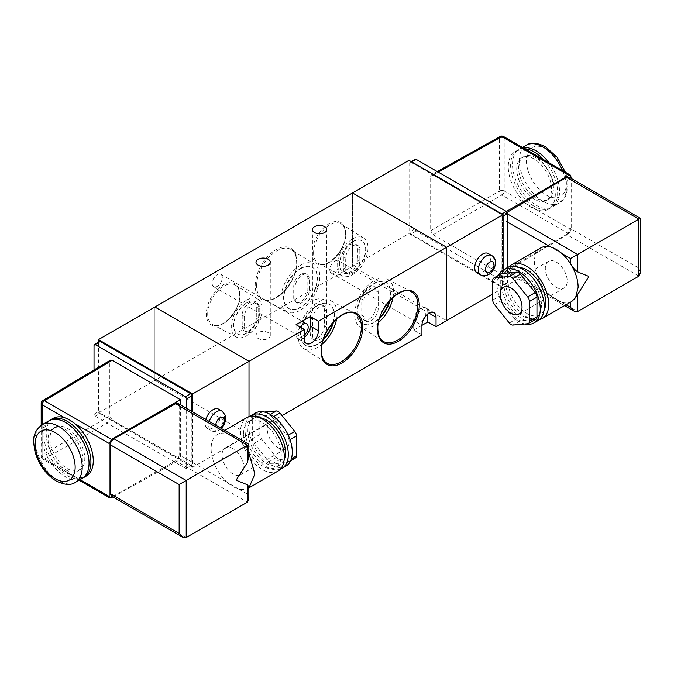 <?xml version="1.0" encoding="UTF-8"?>
<svg xmlns="http://www.w3.org/2000/svg" width="674" height="674" viewBox="0 0 674 674"><rect width="100%" height="100%" fill="white"/><g stroke="black" fill="none" stroke-linecap="round" stroke-linejoin="round"><path stroke-width="0.51" stroke-dasharray="3.37 2.53" d="M324.649 300.031A7.153 4.128 0 0 0 316.856 299.138A7.153 4.128 0 0 0 312.433 302.946A7.153 4.128 0 0 0 314.531 305.87A7.153 4.128 0 0 0 322.324 306.763A7.153 4.128 0 0 0 326.747 302.946A7.153 4.128 0 0 0 324.649 300.031M268.185 332.627A7.153 4.128 0 0 0 260.391 331.734A7.153 4.128 0 0 0 255.977 335.551A7.153 4.128 0 0 0 258.066 338.466A7.153 4.128 0 0 0 265.868 339.367A7.153 4.128 0 0 0 270.282 335.551A7.153 4.128 0 0 0 268.185 332.627M350.413 271.993A9.984 5.763 -60 0 1 345.417 272.49A9.984 5.763 -60 0 1 343.352 267.923L343.352 256.752A9.984 5.763 -60 0 1 347.708 246.709A9.984 5.763 -60 0 1 355.4 244.039A9.984 5.763 -60 0 1 357.464 248.605L357.464 259.768A9.984 5.763 -60 0 1 350.413 271.993M352.763 273.349A9.984 5.763 -60 0 1 347.767 273.846A9.984 5.763 -60 0 1 345.703 269.28L345.703 258.117A9.984 5.763 -60 0 1 350.059 248.066A9.984 5.763 -60 0 1 357.751 245.395A9.984 5.763 -60 0 1 359.823 249.961L359.823 261.124A9.984 5.763 -60 0 1 352.763 273.349M293.712 297.664A9.984 5.763 120 0 0 295.776 302.238A9.984 5.763 120 0 0 300.773 301.741A9.984 5.763 120 0 0 307.824 289.517L307.824 278.354A9.984 5.763 120 0 0 305.76 273.779A9.984 5.763 120 0 0 298.068 276.458A9.984 5.763 120 0 0 293.712 286.501L293.712 297.664L295.119 298.481L295.119 287.318A9.984 5.763 -60 0 1 299.483 277.267A9.984 5.763 -60 0 1 307.176 274.596A9.984 5.763 -60 0 1 309.24 279.162L309.24 290.334A9.984 5.763 -60 0 1 302.179 302.559A9.984 5.763 -60 0 1 297.192 303.047A9.984 5.763 -60 0 1 295.119 298.481M249.245 330.403A9.984 5.763 -60 0 1 244.258 330.892A9.984 5.763 -60 0 1 242.193 326.326L242.193 315.162A9.984 5.763 -60 0 1 246.549 305.111A9.984 5.763 -60 0 1 254.241 302.441A9.984 5.763 -60 0 1 256.305 307.007L256.305 318.179A9.984 5.763 -60 0 1 249.245 330.403M251.596 331.76A9.984 5.763 -60 0 1 246.608 332.248A9.984 5.763 -60 0 1 244.544 327.682L244.544 316.519A9.984 5.763 -60 0 1 248.9 306.476A9.984 5.763 -60 0 1 256.592 303.797A9.984 5.763 -60 0 1 258.656 308.372L258.656 319.535A9.984 5.763 -60 0 1 251.596 331.76M300.368 265.329A27.491 15.873 -60 0 1 314.404 264.141A27.491 15.873 -60 0 1 318.246 286.265A27.491 15.873 -60 0 1 300.368 310.225A27.491 15.873 -60 0 1 286.913 311.75A27.491 15.873 -60 0 1 282.33 289.82A27.491 15.873 -60 0 1 300.368 265.329M300.368 268.387A23.75 13.707 -60 0 1 312.239 267.216A23.75 13.707 -60 0 1 315.879 286.239A23.75 13.707 -60 0 1 300.368 307.167A23.75 13.707 -60 0 1 288.497 308.347A23.75 13.707 -60 0 1 284.858 289.315A23.75 13.707 -60 0 1 300.368 268.387M300.773 268.623A23.75 13.707 -60 0 1 312.643 267.443A23.75 13.707 -60 0 1 316.283 286.475A23.75 13.707 -60 0 1 300.773 307.395A23.75 13.707 -60 0 1 288.893 308.574A23.75 13.707 -60 0 1 285.254 289.542A23.75 13.707 -60 0 1 300.773 268.623M246.709 300.099A21.821 12.595 -60 0 1 257.847 299.155A21.821 12.595 -60 0 1 260.897 316.713A21.821 12.595 -60 0 1 246.709 335.736A21.821 12.595 -60 0 1 236.026 336.941A21.821 12.595 -60 0 1 232.387 319.543A21.821 12.595 -60 0 1 246.709 300.099M246.709 302.803A18.51 10.683 -60 0 1 255.96 301.893A18.51 10.683 -60 0 1 258.799 316.721A18.51 10.683 -60 0 1 246.709 333.032A18.51 10.683 -60 0 1 237.45 333.942A18.51 10.683 -60 0 1 234.619 319.114A18.51 10.683 -60 0 1 246.709 302.803M246.895 302.912A18.51 10.683 -60 0 1 256.145 301.994A18.51 10.683 -60 0 1 258.984 316.831A18.51 10.683 -60 0 1 246.895 333.133A18.51 10.683 -60 0 1 237.644 334.051A18.51 10.683 -60 0 1 234.805 319.223A18.51 10.683 -60 0 1 246.895 302.912M352.569 238.984A21.821 12.595 -60 0 1 363.707 238.04A21.821 12.595 -60 0 1 366.766 255.598A21.821 12.595 -60 0 1 352.569 274.613A21.821 12.595 -60 0 1 341.895 275.818A21.821 12.595 -60 0 1 338.255 258.42A21.821 12.595 -60 0 1 352.569 238.984M352.569 241.688A18.51 10.683 -60 0 1 361.828 240.77A18.51 10.683 -60 0 1 364.668 255.598A18.51 10.683 -60 0 1 352.569 271.908A18.51 10.683 -60 0 1 343.319 272.827A18.51 10.683 -60 0 1 340.48 257.99A18.51 10.683 -60 0 1 352.569 241.688M352.763 241.789A18.51 10.683 -60 0 1 362.014 240.879A18.51 10.683 -60 0 1 364.853 255.707A18.51 10.683 -60 0 1 352.763 272.018A18.51 10.683 -60 0 1 343.504 272.928A18.51 10.683 -60 0 1 340.673 258.1A18.51 10.683 -60 0 1 352.763 241.789M425.302 316.468A7.153 4.128 120 0 0 425.808 313.612A7.153 4.128 120 0 0 424.325 310.335A7.153 4.128 120 0 0 418.815 312.256A7.153 4.128 120 0 0 415.698 319.451A7.153 4.128 120 0 0 417.172 322.728A7.153 4.128 120 0 0 422.969 320.504M329.822 269.878A7.153 4.128 120 0 0 331.305 273.147A7.153 4.128 120 0 0 336.815 271.234A7.153 4.128 120 0 0 339.94 264.031A7.153 4.128 120 0 0 338.458 260.762A7.153 4.128 120 0 0 332.948 262.675A7.153 4.128 120 0 0 329.822 269.878M300.183 327.058A7.153 4.128 120 0 0 298.06 333.032A7.153 4.128 120 0 0 299.542 336.309A7.153 4.128 120 0 0 304.294 335.113M212.192 283.459A7.153 4.128 120 0 0 213.675 286.728A7.153 4.128 120 0 0 219.185 284.816A7.153 4.128 120 0 0 222.31 277.621A7.153 4.128 120 0 0 220.828 274.343A7.153 4.128 120 0 0 215.318 276.256A7.153 4.128 120 0 0 212.192 283.459M371.155 288.118A9.984 5.763 120 0 0 364.103 300.343L364.103 316.637A9.984 5.763 120 0 0 366.167 321.212A9.984 5.763 120 0 0 373.859 318.532A9.984 5.763 120 0 0 378.215 308.49L378.215 292.187A9.984 5.763 120 0 0 376.151 287.621A9.984 5.763 120 0 0 371.155 288.118M368.804 286.762A9.984 5.763 120 0 0 361.753 298.986L361.753 315.28A9.984 5.763 120 0 0 363.817 319.855A9.984 5.763 120 0 0 371.509 317.176A9.984 5.763 120 0 0 375.865 307.133L375.865 290.831A9.984 5.763 120 0 0 373.8 286.265A9.984 5.763 120 0 0 368.804 286.762M319.661 306.982A9.984 5.763 120 0 0 312.601 319.206L312.601 335.509A9.984 5.763 120 0 0 314.674 340.075A9.984 5.763 120 0 0 322.357 337.404A9.984 5.763 120 0 0 326.721 327.353L326.721 311.059A9.984 5.763 120 0 0 324.649 306.485A9.984 5.763 120 0 0 319.661 306.982M317.311 305.625A9.984 5.763 120 0 0 310.251 317.85L310.251 334.152A9.984 5.763 120 0 0 312.315 338.719A9.984 5.763 120 0 0 320.007 336.04A9.984 5.763 120 0 0 324.363 325.997L324.363 309.703A9.984 5.763 120 0 0 322.298 305.128A9.984 5.763 120 0 0 317.311 305.625M336.57 319.08A27.491 15.873 120 0 0 331.086 300.941A27.491 15.873 120 0 0 317.639 302.466A27.491 15.873 120 0 0 299.753 326.427A27.491 15.873 120 0 0 303.603 348.551A27.491 15.873 120 0 0 317.639 347.363A27.491 15.873 120 0 0 322.054 344.229M333.504 322.088A23.75 13.707 120 0 0 329.51 304.345A23.75 13.707 120 0 0 317.639 305.524A23.75 13.707 120 0 0 302.121 326.452A23.75 13.707 120 0 0 305.76 345.476A23.75 13.707 120 0 0 317.639 344.304A23.75 13.707 120 0 0 323.124 340.067M332.846 322.829A23.75 13.707 120 0 0 329.114 304.117A23.75 13.707 120 0 0 317.235 305.288A23.75 13.707 120 0 0 301.725 326.216A23.75 13.707 120 0 0 305.364 345.248A23.75 13.707 120 0 0 317.235 344.069A23.75 13.707 120 0 0 323.436 339.123M393.035 297.344A27.491 15.873 120 0 0 387.55 279.204A27.491 15.873 120 0 0 374.104 280.729A27.491 15.873 120 0 0 356.217 304.69A27.491 15.873 120 0 0 360.068 326.814A27.491 15.873 120 0 0 374.104 325.626A27.491 15.873 120 0 0 378.51 322.492M389.968 300.36A23.75 13.707 120 0 0 385.975 282.617A23.75 13.707 120 0 0 374.104 283.788A23.75 13.707 120 0 0 358.585 304.715A23.75 13.707 120 0 0 362.224 323.747A23.75 13.707 120 0 0 374.104 322.568A23.75 13.707 120 0 0 379.588 318.33M389.302 301.101A23.75 13.707 120 0 0 385.57 282.381A23.75 13.707 120 0 0 373.699 283.56A23.75 13.707 120 0 0 358.189 304.488A23.75 13.707 120 0 0 361.828 323.512A23.75 13.707 120 0 0 373.699 322.341A23.75 13.707 120 0 0 379.9 317.387M408.992 160.328L408.992 233.676L352.527 266.281L352.527 192.933L352.527 266.281L446.635 320.605L352.527 266.281L154.91 380.372L249.009 434.705L249.009 416.642L249.009 434.705L282.061 415.622M98.446 342.072L98.446 412.968L154.91 380.372L154.91 307.024L154.91 380.372L249.009 434.705L192.553 467.301L192.553 411.822M413.693 330.117L421.932 325.365L413.693 320.605L413.693 330.117L421.932 334.868M304.294 337.472A9.984 5.763 -60 0 1 298.127 338.761A9.984 5.763 -60 0 1 296.063 334.186L296.063 324.683M427.813 313.932L427.813 312.458A9.984 5.763 120 0 0 425.741 307.892A9.984 5.763 120 0 0 418.048 310.562A9.984 5.763 120 0 0 413.693 320.605M48.873 420.829A33.27 19.209 -120 0 0 43.776 447.485A33.27 19.209 -120 0 0 65.513 476.804A33.27 19.209 -120 0 0 82.144 478.456M65.513 469.744A24.618 14.213 -120 0 0 77.822 470.966A24.618 14.213 -120 0 0 81.596 451.235A24.618 14.213 -120 0 0 65.513 429.54A24.618 14.213 -120 0 0 53.195 428.319A24.618 14.213 -120 0 0 49.421 448.05A24.618 14.213 -120 0 0 65.513 469.744M67.392 468.657A24.618 14.213 -120 0 0 79.7 469.879A24.618 14.213 -120 0 0 83.475 450.148A24.618 14.213 -120 0 0 67.392 428.453A24.618 14.213 -120 0 0 55.083 427.232A24.618 14.213 -120 0 0 51.308 446.963A24.618 14.213 -120 0 0 67.392 468.657M49.842 420.332A33.27 19.209 -120 0 0 45.916 447.258A33.27 19.209 -120 0 0 67.392 475.718A33.27 19.209 -120 0 0 83.062 477.866M53.111 418.386A33.27 19.209 -120 0 0 47.129 441.647A33.27 19.209 -120 0 0 64.485 470.637A33.27 19.209 -120 0 0 69.742 474.361A33.27 19.209 -120 0 0 74.999 476.712A33.27 19.209 -120 0 0 86.382 476.012M278.185 447.873A15.468 8.931 60 0 1 268.075 434.241A15.468 8.931 60 0 1 270.451 421.848A15.468 8.931 60 0 1 278.185 422.615A15.468 8.931 60 0 1 288.295 436.246A15.468 8.931 60 0 1 285.919 448.64A15.468 8.931 60 0 1 278.185 447.873M233.01 448.69A15.468 8.931 -120 0 0 225.276 447.924A15.468 8.931 -120 0 0 222.909 460.325A15.468 8.931 -120 0 0 233.01 473.957A15.468 8.931 -120 0 0 240.753 474.723A15.468 8.931 -120 0 0 243.12 462.322A15.468 8.931 -120 0 0 233.01 448.69M285.961 466.096A30.608 17.676 60 0 1 262.371 457.899A30.608 17.676 60 0 1 249.009 427.097A30.608 17.676 60 0 1 255.353 413.078M280.376 469.155A30.608 17.676 60 0 1 257.392 459.137A30.608 17.676 60 0 1 245.016 429.405A30.608 17.676 60 0 1 249.911 416.397M284.125 460.072A26.615 15.367 60 0 1 279.963 464.95A26.615 15.367 60 0 1 259.456 457.823A26.615 15.367 60 0 1 247.838 431.031A26.615 15.367 60 0 1 253.348 418.849A26.615 15.367 60 0 1 259.65 417.686M243.6 433.475A26.615 15.367 60 0 1 249.11 421.292A26.615 15.367 60 0 1 269.625 428.428A26.615 15.367 60 0 1 281.243 455.211A26.615 15.367 60 0 1 275.733 467.394A26.615 15.367 60 0 1 255.219 460.266A26.615 15.367 60 0 1 243.6 433.475M277.89 471.143A30.945 17.861 60 0 1 254.047 462.853A30.945 17.861 60 0 1 240.542 431.714A30.945 17.861 60 0 1 246.954 417.551M248.824 486.738L247.366 488.675A30.945 17.861 60 0 1 238.529 488.953L227.5 482.592A30.945 17.861 60 0 1 211.139 448.69A30.945 17.861 60 0 1 217.542 434.528A30.945 17.861 60 0 1 227.5 433.694A30.945 17.861 60 0 1 238.529 440.055A30.945 17.861 60 0 1 247.366 450.535L248.824 452.987M295.49 457.983A4.988 2.881 60 0 1 294.757 458.21L287.225 462.558L272.422 463.881L279.946 459.533A4.988 2.881 60 0 1 276.416 457.494L261.613 439.077A4.988 2.881 60 0 1 259.844 434.528L259.844 414.788A4.988 2.881 60 0 1 260.88 412.505A4.988 2.881 60 0 1 261.613 412.277L264.318 412.033M287.225 462.558A4.988 2.881 -120 0 0 287.958 462.33A4.988 2.881 -120 0 0 288.994 460.047L291.412 458.649M290.047 439.692L288.994 440.307L288.994 460.047M288.994 440.307A4.988 2.881 -120 0 0 287.225 435.758L288.245 435.177M273.695 416.599L272.422 417.332L287.225 435.758M272.422 417.332A4.988 2.881 -120 0 0 268.892 415.302L270.375 414.443M261.613 412.277L254.081 416.625L268.892 415.302M254.081 416.625A4.988 2.881 -120 0 0 253.357 416.844A4.988 2.881 -120 0 0 252.32 419.135L259.844 414.788M259.844 434.528L252.32 438.875L252.32 419.135M252.32 438.875A4.988 2.881 -120 0 0 254.081 443.425L261.613 439.077M276.416 457.494L268.892 461.842L254.081 443.425M268.892 461.842A4.988 2.881 -120 0 0 272.422 463.881M248.824 498.979L247.366 494.059L238.529 488.953A30.945 17.861 60 0 1 227.5 482.592L179.174 454.689L179.174 405.79L247.366 445.16C249.27 444.056 249.27 444.056 247.366 445.16L247.366 450.535L248.824 456.551M94.023 369.959L94.023 414.165L95.194 416.203L185.443 468.304L186.622 467.63L186.622 408.402M191.846 464.715L185.443 468.304L191.846 464.715L191.846 411.418M42.799 400.575A3.328 1.921 -120.9 0 0 42.133 402.083L109.786 361.652L109.786 415.984L42.133 455.043A3.328 1.955 -120 0 0 44.484 459.112L112.137 420.054L180.362 459.449L180.362 404.788M109.786 361.652L110.46 360.135M112.137 420.054L109.786 415.984M98.446 412.968L192.553 467.301M94.023 345.265L99.154 342.198L99.154 411.199L94.023 414.165M99.154 342.198L100.325 341.524M186.268 468.396L191.492 465.481L100.325 413.238L99.154 411.199M113.038 496.974L180.362 459.449M186.201 537.523L113.914 495.786L175.611 460.78L247.366 502.206M113.914 495.786L111.395 496.022M178.13 403.499L179.174 405.79M179.174 454.689C178.947 457.275 177.759 459.306 175.611 460.78M64.485 417.678L74.999 423.752M42.15 424.704L42.15 457.747L80.08 479.644M248.824 487.925L247.366 488.675L247.366 494.059M294.757 458.21L279.946 459.533M205.764 419.447A11.146 6.437 120 0 0 207.44 428.462A11.146 6.437 120 0 0 213.018 427.906A11.146 6.437 120 0 0 220.297 418.091A11.146 6.437 120 0 0 218.587 409.16M523.125 147.825A33.27 19.209 -120 0 0 519.393 149.173A33.27 19.209 -120 0 0 514.296 175.838A33.27 19.209 -120 0 0 536.032 205.157A33.27 19.209 -120 0 0 552.663 206.8A33.27 19.209 -120 0 0 548.931 162.729M536.032 157.885A24.618 14.213 -120 0 0 523.723 156.663A24.618 14.213 -120 0 0 519.949 176.394A24.618 14.213 -120 0 0 536.032 198.089A24.618 14.213 -120 0 0 548.341 199.31A24.618 14.213 -120 0 0 552.116 179.579A24.618 14.213 -120 0 0 536.032 157.885M534.145 158.971A24.618 14.213 -120 0 0 521.836 157.75A24.618 14.213 -120 0 0 518.062 177.481A24.618 14.213 -120 0 0 534.145 199.175A24.618 14.213 -120 0 0 546.454 200.397A24.618 14.213 -120 0 0 550.228 180.666A24.618 14.213 -120 0 0 534.145 158.971M524.717 148.743A33.27 19.209 -120 0 0 517.514 150.26A33.27 19.209 -120 0 0 512.409 176.925A33.27 19.209 -120 0 0 534.145 206.244A33.27 19.209 -120 0 0 550.784 207.887A33.27 19.209 -120 0 0 543.581 159.637M571.215 176.714L504.203 138.027L504.203 190.986L526.537 203.877A33.27 19.209 -120 0 0 531.794 207.6A33.27 19.209 -120 0 0 537.052 209.951A33.27 19.209 -120 0 0 548.434 209.243A33.27 19.209 -120 0 0 554.407 185.982A33.27 19.209 -120 0 0 537.052 156.991A33.27 19.209 -120 0 0 531.794 153.268A33.27 19.209 -120 0 0 526.537 150.917A33.27 19.209 -120 0 0 515.163 151.616A33.27 19.209 -120 0 0 509.182 174.886A33.27 19.209 -120 0 0 526.537 203.877L571.215 229.674L571.215 178.416M556.261 287.326A15.468 8.931 -120 0 0 563.995 288.093A15.468 8.931 -120 0 0 566.371 275.7A15.468 8.931 -120 0 0 556.261 262.068A15.468 8.931 -120 0 0 548.526 261.301A15.468 8.931 -120 0 0 546.159 273.695A15.468 8.931 -120 0 0 556.261 287.326M524.962 323.983A30.608 17.676 60 0 1 496.974 283.931A30.608 17.676 60 0 1 498.676 275.211M537.928 320.63A30.608 17.676 60 0 1 514.338 312.424A30.608 17.676 60 0 1 500.976 281.622A30.608 17.676 60 0 1 507.311 267.612M541.441 304.985A26.615 15.367 60 0 1 535.931 317.168A26.615 15.367 60 0 1 515.416 310.04A26.615 15.367 60 0 1 503.798 283.257A26.615 15.367 60 0 1 509.308 271.066A26.615 15.367 60 0 1 529.823 278.202A26.615 15.367 60 0 1 541.441 304.985M543.96 310.613A26.615 15.367 60 0 1 540.16 314.724A26.615 15.367 60 0 1 519.654 307.597A26.615 15.367 60 0 1 508.036 280.805A26.615 15.367 60 0 1 513.546 268.623A26.615 15.367 60 0 1 519.005 267.393M539.36 319.628A30.945 17.861 60 0 1 516.731 308.229A30.945 17.861 60 0 1 504.978 279.044A30.945 17.861 60 0 1 508.904 266.87M571.729 301.497L570.617 302.053A30.945 17.861 60 0 1 561.771 302.331A30.945 17.861 60 0 1 550.751 295.962A30.945 17.861 60 0 1 534.381 262.068A30.945 17.861 60 0 1 540.792 247.897M527.666 323.747L535.19 319.4L520.387 320.723L512.855 325.07M509.325 323.031L516.857 318.684A4.988 2.881 -120 0 0 520.387 320.723M516.857 318.684L502.046 300.259L494.522 304.606M492.753 300.065L500.285 295.718A4.988 2.881 -120 0 0 502.046 300.259M500.285 295.718L500.285 275.969L492.753 280.317M501.321 273.686A4.988 2.881 -120 0 0 500.285 275.969M535.19 319.4A4.988 2.881 -120 0 0 535.923 319.173M577.669 294.378L577.669 294.058C575.335 297.874 572.976 300.537 570.617 302.053L570.617 302.137M416.094 159.325L414.914 159.999L414.914 228.899L416.094 230.938L506.343 283.038L507.522 282.364L507.522 267.502M506.343 283.038L501.212 286.105L506.343 283.038M500.234 136.477A3.328 1.921 -119.1 0 0 499.518 138.018L430.678 176.386L430.678 230.719L499.518 190.969A3.328 1.887 -120 0 0 501.869 195.047L433.028 234.788L430.678 230.719M433.028 234.788L501.254 274.183L501.254 214.416L433.028 175.029L438.252 172.114M430.678 176.386L431.385 174.852L433.028 175.029M408.992 233.676L503.09 288.009L503.09 270.055M414.914 159.999L409.691 162.914L409.691 231.915L414.914 228.899M416.094 230.938L410.87 233.954L409.691 231.915M410.87 233.954L501.212 286.105L502.391 285.431L502.391 216.43L503.09 216.017M501.919 213.978L501.212 214.391L502.391 216.43M501.212 214.391L410.87 162.232L411.587 161.836M409.691 162.914L411.106 161.558M503.09 288.009L492.753 293.974M506.385 211.451L501.254 214.416M571.215 229.674L568.907 233.743L501.254 274.183M638.842 276.188L566.556 234.459L505.921 270.08L577.669 311.506M566.034 304.783L502.425 268.058L503.444 270.341L505.921 270.08M502.425 268.058L502.425 219.168L507.522 222.108M507.522 213.953L505.921 213.035C503.807 214.534 502.644 216.573 502.425 219.168M505.921 213.035L507.168 212.302M570.052 179.427L570.052 228.326L638.842 268.041L638.842 219.143C640.738 218.047 640.738 218.047 638.842 219.143L570.052 179.427L569.024 177.152M566.556 234.459C568.662 232.96 569.833 230.921 570.052 228.326M588.259 276.188L588.259 277.553L577.669 294.058M561.771 253.432L550.751 247.063M638.842 268.041L640.3 272.962M488.195 253.5A11.146 6.437 -60 0 1 489.905 262.43A11.146 6.437 -60 0 1 482.626 272.254A11.146 6.437 -60 0 1 477.049 272.802M387.55 279.204L411.662 291.968A28.493 16.454 120 0 0 397.719 293.552A28.493 16.454 120 0 0 377.566 328.449A28.493 16.454 120 0 0 383.169 341.314L360.068 326.814M331.086 300.941L355.198 313.705A28.493 16.454 120 0 0 341.255 315.28A28.493 16.454 120 0 0 321.11 350.177A28.493 16.454 120 0 0 326.713 363.042L303.603 348.551M207.702 314.008A22.79 13.16 -60 0 1 223.819 286.096A22.79 13.16 -60 0 1 235.453 285.11A22.79 13.16 -60 0 1 239.936 295.397A22.79 13.16 -60 0 1 223.819 323.309A22.79 13.16 -60 0 1 212.664 324.573A22.79 13.16 -60 0 1 207.702 314.008M239.952 294.597A23.784 13.733 120 0 0 223.136 284.883A23.784 13.733 120 0 0 206.311 314.017A23.784 13.733 120 0 0 223.136 323.731A23.784 13.733 120 0 0 239.952 294.597M256.6 285.776A28.493 16.454 -60 0 1 276.753 250.88A28.493 16.454 -60 0 1 291.294 249.65A28.493 16.454 -60 0 1 296.897 262.506A28.493 16.454 -60 0 1 276.753 297.403A28.493 16.454 -60 0 1 262.809 298.986A28.493 16.454 -60 0 1 256.6 285.776M296.922 261.706A29.488 17.027 120 0 0 276.07 249.666A29.488 17.027 120 0 0 255.21 285.784A29.488 17.027 120 0 0 276.07 297.824A29.488 17.027 120 0 0 296.922 261.706M313.57 252.885A22.79 13.16 -60 0 1 329.687 224.973A22.79 13.16 -60 0 1 341.314 223.987A22.79 13.16 -60 0 1 345.796 234.274A22.79 13.16 -60 0 1 329.687 262.186A22.79 13.16 -60 0 1 318.532 263.45A22.79 13.16 -60 0 1 313.57 252.885M345.821 233.474A23.784 13.733 120 0 0 328.996 223.768A23.784 13.733 120 0 0 312.18 252.893A23.784 13.733 120 0 0 328.996 262.607A23.784 13.733 120 0 0 345.821 233.474M345.703 269.28L343.352 267.923M244.544 327.682L242.193 326.326M361.753 298.986L364.103 300.343M310.251 317.85L312.601 319.206M310.251 334.152L312.601 335.509M324.363 325.997L326.721 327.353M324.363 309.703L326.721 311.059M361.753 315.28L364.103 316.637M375.865 307.133L378.215 308.49M375.865 290.831L378.215 292.187M296.063 334.186L304.294 338.946M427.813 312.458L428.984 313.14M244.544 316.519L242.193 315.162M258.656 308.372L256.305 307.007M258.656 319.535L256.305 318.179M295.119 287.318L293.712 286.501M309.24 279.162L307.824 278.354M309.24 290.334L307.824 289.517M345.703 258.117L343.352 256.752M359.823 249.961L357.464 248.605M359.823 261.124L357.464 259.768M75.32 482.39A33.27 19.209 60 0 1 58.689 480.747A33.27 19.209 60 0 1 36.952 451.428A33.27 19.209 60 0 1 42.049 424.763M95.194 416.203L100.325 413.238M41.181 425.311L41.181 456.391A3.328 3.328 0 0 0 42.841 459.272A3.328 1.921 120 0 1 42.15 457.747A3.328 1.921 180 0 1 41.181 456.391A3.328 1.921 180 0 1 42.133 455.043L42.133 402.083A3.328 1.921 180 0 0 41.181 403.431M111.522 497.816L44.484 459.112A3.328 1.921 120 0 1 42.841 459.272L79.111 480.208M222.117 411.191A11.146 6.437 -60 0 1 223.827 420.121A11.146 6.437 -60 0 1 216.548 429.945A11.146 6.437 -60 0 1 210.97 430.501A11.146 6.437 -60 0 1 209.285 421.486M215.722 425.201A6.159 3.555 120 0 0 220.078 427.906A6.159 3.555 120 0 0 220.238 427.813M562.563 170.589A33.27 19.209 60 0 1 559.487 202.866A33.27 19.209 60 0 1 542.848 201.214A33.27 19.209 60 0 1 521.12 171.895A33.27 19.209 60 0 1 526.217 145.239M546.378 148.92A28.283 16.328 -120 0 0 526.386 160.471A28.283 16.328 -120 0 0 546.378 195.106A28.283 16.328 -120 0 0 566.379 183.555A28.283 16.328 -120 0 0 546.378 148.92M568.907 233.743L501.869 195.047A3.328 1.921 -60 0 0 504.203 190.986A3.328 1.921 0 0 0 499.518 190.969L499.518 138.018A3.328 1.921 0 0 1 504.203 138.027A3.328 1.921 120 0 0 503.512 136.502M480.579 274.84A11.146 6.437 120 0 0 486.156 274.293A11.146 6.437 120 0 0 493.435 264.469A11.146 6.437 120 0 0 491.725 255.539M236.026 336.941L212.664 324.573C221.013 330.681 240.551 310.546 239.658 295.001C239.548 290.106 238.149 286.804 235.453 285.11L257.847 299.155M286.913 311.75L262.809 298.986C273.534 306.611 297.697 281.471 296.627 262.119C296.501 255.985 294.732 251.832 291.294 249.65L314.404 264.141M341.895 275.818L318.532 263.45C326.882 269.558 346.419 249.422 345.526 233.886C345.417 228.983 344.01 225.68 341.314 223.987L363.707 238.04M312.433 302.946L312.433 229.607M255.977 335.551L255.977 262.203M347.767 273.846L345.417 272.49M297.192 303.047L295.776 302.238M246.608 332.248L244.258 330.892M331.305 273.147L417.172 322.728M213.675 286.728L299.542 336.309M312.315 338.719L314.674 340.075M322.298 305.128L324.649 306.485M363.817 319.855L366.167 321.212M373.8 286.265L376.151 287.621M298.127 338.761L306.367 343.513M425.741 307.892L433.98 312.643M220.828 274.343L306.695 323.916M338.458 260.762L424.325 310.335M256.592 303.797L254.241 302.441M307.176 274.596L305.76 273.779M357.751 245.395L355.4 244.039M270.282 335.551L270.282 262.203M326.747 302.946L326.747 229.607M77.822 470.966L79.7 469.879M225.276 447.924L270.451 421.848M253.348 418.849L249.11 421.292M224.712 430.391L217.542 434.528M279.963 464.95L275.733 467.394M290.604 460.805L287.958 462.33M260.88 412.505L253.357 416.844M240.753 474.723L285.919 448.64M53.195 428.319L55.083 427.232M207.44 428.462L210.97 430.501C212.874 431.866 215.57 431.764 219.042 430.197L221.35 428.453M522.426 147.421L519.393 149.173M523.723 156.663L521.836 157.75M517.514 150.26L515.163 151.616M563.995 288.093L518.828 314.177M535.931 317.168L540.16 314.724M507.177 283.122L502.054 286.189M437.291 171.558L431.385 174.852M503.444 270.341L564.568 305.634M509.308 271.066L513.546 268.623M548.526 261.301L503.36 287.377M550.784 207.887L548.434 209.243M548.341 199.31L546.454 200.397M565.385 172.224L566.581 176.158L567.837 185.476L566.413 194.297L565.107 197.12L559.487 202.866L552.663 206.8"/><path stroke-width="1.01" d="M324.649 226.683A7.153 4.128 0 0 0 316.856 225.79A7.153 4.128 0 0 0 312.433 229.607A7.153 4.128 0 0 0 314.531 232.522A7.153 4.128 0 0 0 322.324 233.415A7.153 4.128 0 0 0 326.747 229.607A7.153 4.128 0 0 0 324.649 226.683M268.185 259.279A7.153 4.128 0 0 0 260.391 258.386A7.153 4.128 0 0 0 255.977 262.203A7.153 4.128 0 0 0 258.066 265.118A7.153 4.128 0 0 0 265.868 266.019A7.153 4.128 0 0 0 270.282 262.203A7.153 4.128 0 0 0 268.185 259.279M422.969 320.504A7.153 4.128 120 0 0 425.302 316.468M304.294 335.113A7.153 4.128 120 0 0 308.178 327.193A7.153 4.128 120 0 0 306.695 323.916A7.153 4.128 120 0 0 300.183 327.058M322.054 344.229A27.491 15.873 120 0 0 336.57 319.08M323.124 340.067A23.75 13.707 120 0 0 333.504 322.088M323.436 339.123A23.75 13.707 120 0 0 332.846 322.829M378.51 322.492A27.491 15.873 120 0 0 393.035 297.344M379.588 318.33A23.75 13.707 120 0 0 389.968 300.36M379.9 317.387A23.75 13.707 120 0 0 389.302 301.101M282.061 415.622L421.932 334.868L421.932 325.357L427.813 321.961L436.044 326.721L436.044 317.21A9.984 5.763 120 0 0 433.98 312.643A9.984 5.763 120 0 0 426.288 315.314A9.984 5.763 120 0 0 421.932 325.357M436.044 326.721L446.635 320.605L446.635 247.257L446.635 320.605L492.753 293.974M318.414 321.287L446.635 247.257L352.527 192.933L154.91 307.024L249.009 361.357L304.294 329.434L304.294 338.946A9.984 5.763 -60 0 0 306.367 343.513A9.984 5.763 -60 0 0 314.059 340.842A9.984 5.763 -60 0 0 318.414 330.791L318.414 321.287L310.183 316.527L296.063 324.683L304.294 329.434M192.553 411.822L192.553 393.953L249.009 361.357L249.009 416.642L249.009 361.357L154.91 307.024L98.446 339.62L98.446 342.072M310.183 316.527L310.183 326.039A9.984 5.763 -60 0 1 304.294 337.472M427.813 321.961L427.813 313.932M75.32 482.39L82.144 478.456A33.27 19.209 -120 0 0 87.241 451.791A33.27 19.209 -120 0 0 65.513 422.472A33.27 19.209 -120 0 0 48.873 420.829L42.049 424.763A33.27 19.209 60 0 1 58.689 426.415A33.27 19.209 60 0 1 80.425 455.734A33.27 19.209 60 0 1 75.32 482.39C70.905 485.499 64.527 485.036 56.195 480.992C45.866 474.437 38.806 464.672 35.014 451.698C33.312 441.209 31.358 433.146 42.049 424.763M83.062 477.866A33.27 19.209 -120 0 0 84.023 477.369A33.27 19.209 -120 0 0 89.128 450.704A33.27 19.209 -120 0 0 67.392 421.393A33.27 19.209 -120 0 0 50.752 419.742A33.27 19.209 -120 0 0 49.842 420.332M84.023 477.369L86.382 476.012A33.27 19.209 -120 0 0 92.355 452.743A33.27 19.209 -120 0 0 74.999 423.752A33.27 19.209 -120 0 0 69.742 420.028A33.27 19.209 -120 0 0 64.485 417.678A33.27 19.209 -120 0 0 53.111 418.386L50.752 419.742M249.911 416.397A30.608 17.676 60 0 1 251.351 415.395L255.353 413.078A30.608 17.676 60 0 1 278.935 421.284A30.608 17.676 60 0 1 292.297 452.086A30.608 17.676 60 0 1 285.961 466.096L281.959 468.405A30.608 17.676 60 0 1 280.376 469.155M251.351 415.395A30.608 17.676 60 0 1 274.941 423.592A30.608 17.676 60 0 1 288.303 454.394A30.608 17.676 60 0 1 281.959 468.405M259.65 417.686A26.615 15.367 60 0 1 285.481 452.768A26.615 15.367 60 0 1 284.125 460.072M224.712 430.391L246.954 417.551A30.945 17.861 60 0 1 270.796 425.833A30.945 17.861 60 0 1 284.302 456.972A30.945 17.861 60 0 1 277.89 471.143L248.824 487.925M248.824 452.987L254.89 473.957L248.925 487.85M247.366 484.758L248.824 486.738L248.824 498.979L247.366 502.206L247.366 484.758L236.776 480.478L236.776 479.113L236.776 480.478M186.622 408.402L186.622 398.73L185.443 396.691L95.194 344.591L94.023 345.265L94.023 369.959M99.154 342.198L94.023 345.265M110.46 360.135L112.137 360.295L44.484 400.727A3.328 1.921 -120.9 0 0 42.799 400.575L110.46 360.135M180.362 404.788L180.362 399.682L112.137 360.295M192.553 393.953L98.446 339.62M185.443 396.691L190.666 393.683L100.325 341.524M190.666 393.683L191.846 395.714L186.622 398.73M191.846 411.418L191.846 395.714M64.485 417.678L42.15 404.788A3.328 1.921 -60 0 1 44.484 400.727L111.522 439.431L180.362 399.682M80.08 479.644L109.171 496.435L109.862 497.96L113.038 496.974M182.671 537.17L111.395 496.022L110.351 493.73L179.141 533.446L182.671 537.17L186.201 537.523L247.366 502.206M236.776 479.113L247.366 462.608L247.366 445.16C249.27 444.056 249.27 444.056 247.366 445.16L179.141 484.547L110.351 444.832L110.351 493.73M110.351 444.832C110.578 442.254 111.766 440.215 113.914 438.74L186.201 480.478L186.201 537.523M247.366 445.16L175.611 403.734L113.914 438.74M175.611 403.734L178.13 403.499L248.824 444.318L248.824 456.551L247.366 462.608M109.171 496.435L109.171 443.484L74.999 423.752M111.522 439.431L109.171 443.484M264.318 412.033L276.416 410.955A4.988 2.881 60 0 1 279.946 412.993L294.757 431.411A4.988 2.881 60 0 1 296.518 435.96L296.518 455.7A4.988 2.881 60 0 1 295.49 457.983L290.604 460.805M209.285 421.486A11.146 6.437 -60 0 1 216.548 411.747A11.146 6.437 -60 0 1 222.117 411.191L218.587 409.16A11.146 6.437 120 0 0 213.018 409.708A11.146 6.437 120 0 0 205.764 419.447M548.931 162.729A33.27 19.209 -120 0 0 536.032 150.824A33.27 19.209 -120 0 0 523.125 147.825M543.581 159.637A33.27 19.209 -120 0 0 534.145 151.911A33.27 19.209 -120 0 0 524.717 148.743M511.094 288.143A15.468 8.931 60 0 1 521.196 301.775A15.468 8.931 60 0 1 518.828 314.177A15.468 8.931 60 0 1 511.094 313.41A15.468 8.931 60 0 1 500.984 299.778A15.468 8.931 60 0 1 503.36 287.377A15.468 8.931 60 0 1 511.094 288.143M498.676 275.211A30.608 17.676 60 0 1 503.318 269.92A30.608 17.676 60 0 1 526.899 278.118A30.608 17.676 60 0 1 540.262 308.928A30.608 17.676 60 0 1 533.926 322.939A30.608 17.676 60 0 1 524.962 323.983M503.318 269.92L507.311 267.612A30.608 17.676 60 0 1 530.901 275.809A30.608 17.676 60 0 1 544.263 306.619A30.608 17.676 60 0 1 537.928 320.63L533.926 322.939M519.005 267.393A26.615 15.367 60 0 1 545.679 302.542A26.615 15.367 60 0 1 543.96 310.613M508.904 266.87A30.945 17.861 60 0 1 511.381 264.882A30.945 17.861 60 0 1 535.223 273.172A30.945 17.861 60 0 1 548.737 304.311A30.945 17.861 60 0 1 542.326 318.473A30.945 17.861 60 0 1 539.36 319.628M511.381 264.882L540.792 247.897A30.945 17.861 60 0 1 550.751 247.063A30.945 17.861 60 0 1 561.771 253.432A30.945 17.861 60 0 1 570.617 263.913C575.512 271.858 578.022 279.668 578.14 287.326L575.579 297.706L571.729 301.497L542.326 318.473M494.522 277.806L502.046 273.459A4.988 2.881 -120 0 0 501.321 273.686L493.789 278.033A4.988 2.881 60 0 1 494.522 277.806L509.325 276.483A4.988 2.881 60 0 1 512.855 278.522L527.666 296.939A4.988 2.881 60 0 1 529.427 301.489L529.427 321.237A4.988 2.881 60 0 1 528.399 323.52A4.988 2.881 60 0 1 527.666 323.747L512.855 325.07A4.988 2.881 60 0 1 509.325 323.031L494.522 304.606A4.988 2.881 60 0 1 492.753 300.065L492.753 280.317A4.988 2.881 60 0 1 493.789 278.033M502.046 273.459L516.857 272.136L509.325 276.483M512.855 278.522L520.387 274.175A4.988 2.881 -120 0 0 516.857 272.136M520.387 274.175L535.19 292.6L527.666 296.939M529.427 301.489L536.959 297.141A4.988 2.881 -120 0 0 535.19 292.6M536.959 297.141L536.959 316.89L529.427 321.237M528.399 323.52L535.923 319.173A4.988 2.881 -120 0 0 536.959 316.89M507.168 212.302L566.556 177.414L569.024 177.152L640.3 218.3L640.3 272.962L638.842 276.188L577.669 311.506L574.138 311.161L570.617 307.428L566.034 304.783M507.522 267.502L507.522 213.464L506.343 211.425L416.094 159.325L414.914 159.999M503.09 214.661L408.992 160.328L352.527 192.933L446.635 247.257L503.09 214.661L503.09 270.055M438.252 172.114L501.869 136.654L568.907 175.358L506.385 211.451M571.215 178.416L570.533 175.198L503.512 136.502A3.328 1.921 120 0 0 501.869 136.654A3.328 1.921 -119.1 0 0 500.234 136.477L437.291 171.558M568.907 175.358L570.533 175.198M561.771 253.432L570.617 258.53L638.842 219.143C640.738 218.047 640.738 218.047 638.842 219.143L638.842 276.188M575.579 297.706L588.259 277.553L588.259 276.188L577.669 271.908L577.669 254.46L507.522 213.953M570.617 258.53L570.617 263.913C572.976 267.713 575.326 270.384 577.669 271.908M480.579 274.84L477.049 272.802A11.146 6.437 -60 0 1 475.347 263.871A11.146 6.437 -60 0 1 482.626 254.047A11.146 6.437 -60 0 1 488.195 253.5L491.725 255.539A11.146 6.437 120 0 0 486.156 256.086A11.146 6.437 120 0 0 478.877 265.91A11.146 6.437 120 0 0 480.579 274.84C482.483 276.205 485.179 276.104 488.65 274.537C495.323 270.923 498.415 259.313 491.725 255.539M417.863 305.187A28.493 16.454 120 0 0 411.662 291.968C400.937 284.344 376.774 309.484 377.844 328.845C377.962 334.97 379.74 339.123 383.169 341.314A28.493 16.454 120 0 0 397.719 340.084A28.493 16.454 120 0 0 417.863 305.187M377.55 329.249A29.488 17.027 -60 0 1 398.401 293.131A29.488 17.027 -60 0 1 419.253 305.17A29.488 17.027 -60 0 1 398.401 341.288A29.488 17.027 -60 0 1 377.55 329.249M361.399 326.915A28.493 16.454 120 0 0 355.198 313.705C344.473 306.08 320.31 331.212 321.38 350.573C321.498 356.698 323.276 360.86 326.713 363.042A28.493 16.454 120 0 0 341.255 361.812A28.493 16.454 120 0 0 361.399 326.915M321.085 350.986A29.488 17.027 -60 0 1 341.937 314.868A29.488 17.027 -60 0 1 362.789 326.907A29.488 17.027 -60 0 1 341.937 363.025A29.488 17.027 -60 0 1 321.085 350.986M310.183 326.039L318.414 330.791M428.984 313.14L436.044 317.21M55.158 478.709A28.283 16.328 -120 0 0 75.151 467.166A28.283 16.328 -120 0 0 55.158 432.531A28.283 16.328 -120 0 0 35.158 444.073A28.283 16.328 -120 0 0 55.158 478.709M42.799 400.575A3.328 3.328 0 0 0 41.181 403.431A3.328 1.921 180 0 0 42.15 404.788L42.15 424.704M179.141 533.446L179.141 484.547M291.412 458.649L296.518 455.7M296.518 435.96L290.047 439.692M270.375 414.443L276.416 410.955M279.946 412.993L273.695 416.599M288.245 435.177L294.757 431.411M220.238 427.813A6.159 3.555 120 0 0 224.425 420.273A6.159 3.555 120 0 0 220.078 417.855A6.159 3.555 120 0 0 215.722 425.201M565.385 172.224L557.196 157.278L545.35 146.637C537.01 142.593 530.632 142.13 526.217 145.239A33.27 19.209 60 0 1 542.848 146.881A33.27 19.209 60 0 1 562.563 170.589M570.617 302.137L570.617 307.428M577.669 311.506L577.669 294.378M506.343 211.425L501.919 213.978M411.587 161.836L416.094 159.325M503.09 216.017L507.522 213.464M507.522 222.108L550.751 247.063M566.556 177.414L638.842 219.143M489.686 272.254A6.159 3.555 -60 0 1 485.331 269.743A6.159 3.555 -60 0 1 489.686 262.203A6.159 3.555 -60 0 1 494.034 264.714A6.159 3.555 -60 0 1 489.686 272.254M94.36 344.515L99.491 341.448M41.181 403.431L41.181 425.311M79.111 480.208L109.862 497.96M221.35 428.453L223.953 425.109L225.731 420.239L225.453 415.437L222.117 411.191M526.217 145.239L522.426 147.421M415.268 159.233L411.106 161.558M503.512 136.502A3.328 3.328 0 0 0 500.234 136.477M564.568 305.634L574.138 311.161"/></g></svg>
